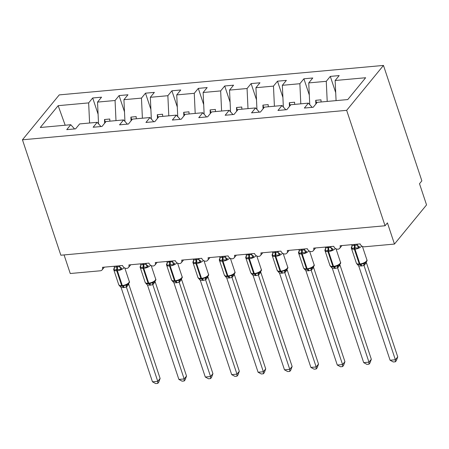 <?xml version="1.0" encoding="UTF-8"?>
<svg xmlns="http://www.w3.org/2000/svg" width="449" height="449" viewBox="0 0 449 449"><rect width="100%" height="100%" fill="white"/><g stroke="black" fill="none" stroke-linecap="round" stroke-linejoin="round"><path stroke-width="0.67" d="M383.468 65.431L421.864 180.857L419.506 183.731L426.55 204.912L394.463 244.065L387.42 222.884L385.057 225.763L346.662 110.342L383.468 65.431L59.257 94.891L22.45 139.796L346.662 110.342M98.09 114.209L92.69 97.977L101.564 97.175L97.528 102.097L98.539 123.834M74.573 128.936L70.774 124.721L40.275 127.494L58.157 105.672L88.655 102.9L92.69 97.977M88.655 102.9L89.592 123.015M394.463 244.065L364.364 246.798A3.626 2.857 -140.7 0 1 360.143 243.908L340.078 245.732A3.626 2.857 39.3 0 1 339.713 248.319A3.626 2.857 39.3 0 1 336.486 249.01A3.626 2.857 39.3 0 1 333.742 246.31L313.671 248.129A3.626 2.857 39.3 0 1 313.312 250.716A3.626 2.857 39.3 0 1 310.085 251.406A3.626 2.857 39.3 0 1 307.335 248.707L287.27 250.531A3.626 2.857 39.3 0 1 286.911 253.118A3.626 2.857 39.3 0 1 283.684 253.808A3.626 2.857 39.3 0 1 280.934 251.103L260.869 252.927A3.626 2.857 39.3 0 1 260.51 255.515A3.626 2.857 39.3 0 1 257.283 256.205A3.626 2.857 39.3 0 1 254.532 253.505L234.468 255.329A3.626 2.857 39.3 0 1 234.103 257.917A3.626 2.857 39.3 0 1 230.881 258.602A3.626 2.857 39.3 0 1 228.131 255.902L208.067 257.726A3.626 2.857 39.3 0 1 207.702 260.313A3.626 2.857 39.3 0 1 204.48 261.004A3.626 2.857 39.3 0 1 201.73 258.304L181.665 260.123A3.626 2.857 39.3 0 1 181.301 262.71A3.626 2.857 39.3 0 1 178.079 263.4A3.626 2.857 39.3 0 1 175.329 260.701L155.264 262.525A3.626 2.857 39.3 0 1 154.899 265.112A3.626 2.857 39.3 0 1 151.678 265.797A3.626 2.857 39.3 0 1 148.928 263.097L128.863 264.921A3.626 2.857 39.3 0 1 128.498 267.509A3.626 2.857 39.3 0 1 125.277 268.199A3.626 2.857 39.3 0 1 122.526 265.499L102.462 267.318A3.626 2.857 39.3 0 1 102.097 269.905A3.626 2.857 39.3 0 1 100.346 270.786L70.252 273.52L64.067 254.925M124.491 111.812L119.092 95.581L127.965 94.773L123.93 99.695L124.94 121.438M97.528 102.097L115.062 100.503L119.092 95.581M115.062 100.503L115.994 120.613M150.892 109.41L145.493 93.179L154.366 92.376L150.331 97.298L151.341 119.036M123.93 99.695L141.463 98.107L145.493 93.179M141.463 98.107L142.395 118.216M177.299 107.014L171.9 90.782L180.767 89.98L176.732 94.902L177.742 116.639M150.331 97.298L167.864 95.704L171.9 90.782M167.864 95.704L168.796 115.82M203.7 104.617L198.301 88.386L207.169 87.577L203.133 92.5L204.143 114.242M176.732 94.902L194.265 93.308L198.301 88.386M194.265 93.308L195.197 113.417M230.101 102.215L224.702 85.983L233.57 85.181L229.54 90.103L230.545 111.84M203.133 92.5L220.667 90.911L224.702 85.983M220.667 90.911L221.598 111.021M256.502 99.818L251.103 83.587L259.971 82.779L255.941 87.707L256.946 109.444M229.54 90.103L247.068 88.509L251.103 83.587M247.068 88.509L248 108.624M282.904 97.416L277.504 81.19L286.378 80.382L282.342 85.304L283.353 107.047M255.941 87.707L273.469 86.113L277.504 81.19M273.469 86.113L274.406 106.222M309.305 95.02L303.906 78.788L312.779 77.986L308.744 82.908L309.754 104.645M282.342 85.304L299.87 83.71L303.906 78.788M299.87 83.71L300.808 103.826M70.774 124.721L66.738 129.649L75.612 128.841L79.647 123.918L97.175 122.324L100.974 126.534M97.175 122.324L93.139 127.247L102.013 126.444L106.048 121.516L123.576 119.928L127.376 124.137M123.576 119.928L119.541 124.85L128.414 124.042L132.449 119.12L149.977 117.526L153.777 121.741M149.977 117.526L145.947 122.448L154.815 121.645L158.851 116.723L176.384 115.129L180.178 119.339M176.384 115.129L172.349 120.051L181.216 119.243L185.252 114.321L202.785 112.733L206.579 116.942M202.785 112.733L198.75 117.655L207.618 116.847L211.653 111.924L229.186 110.331L232.98 114.546M229.186 110.331L225.151 115.253L234.019 114.45L238.054 109.528L255.588 107.934L259.382 112.143M255.588 107.934L251.552 112.856L260.426 112.048L264.455 107.126L281.989 105.532L285.783 109.747M281.989 105.532L277.953 110.46L286.827 109.651L290.862 104.729L308.39 103.135L304.355 108.057L313.228 107.255L317.263 102.327L347.762 99.56L365.643 77.739L335.145 80.506L336.077 100.621M335.145 80.506L339.18 75.584L330.307 76.392L335.706 92.623M308.744 82.908L326.271 81.314L330.307 76.392M326.271 81.314L327.209 101.423M109.87 121.174L109.769 119.024L104.488 119.501L104.662 123.211M136.272 118.772L136.17 116.622L130.889 117.105L131.063 120.815M162.673 116.375L162.572 114.226L157.29 114.703L157.464 118.413M189.074 113.979L188.973 111.823L183.692 112.306L183.866 116.016M215.475 111.577L215.374 109.427L210.093 109.91L210.267 113.619M241.876 109.18L241.775 107.03L236.494 107.507L236.668 111.217M268.278 106.778L268.176 104.628L262.901 105.111L263.069 108.821M294.679 104.381L294.578 102.232L289.302 102.709L289.47 106.419M312.184 107.345L308.39 103.135M321.08 101.985L320.984 99.835L315.703 100.312L315.871 104.022M22.45 139.796L60.845 255.217L385.057 225.763M58.157 105.672L65.184 125.232M316.629 103.102L315.703 100.312M290.228 105.498L289.302 102.709M263.827 107.9L262.901 105.111M237.426 110.297L236.494 107.507M211.024 112.693L210.093 109.91M184.623 115.096L183.692 112.306M158.216 117.492L157.29 114.703M131.815 119.889L130.889 117.105M105.414 122.291L104.488 119.501M356.933 244.2L357.23 245.014A2.66 1.689 -158.4 0 0 359.38 246.523L358.56 247.966L354.3 247.91L351.747 248.583L351.657 247.225A2.66 1.689 -158.4 0 0 351.999 246.877M356.994 264.063L356.815 263.821L357.18 263.827L357.982 264.528L360.525 264.579L365.245 262.918C366.923 261.436 367.473 260.409 366.878 259.836L362.416 246.417M397.735 356.876L396.355 360.637L395.412 361.787L395.373 359.756L390.091 360.233L358.717 265.92L361.782 265.965L363.999 265.438L395.373 359.756L397.735 356.876L366.39 262.654L364.032 265.533M357.23 245.014L357.662 244.133M351.651 244.683L351.965 245.625L357.219 245.053M351.747 248.583L351.965 245.625M357.252 245.148L358.56 247.966M356.815 263.821L358.717 265.92M363.628 263.204L363.999 265.438M395.412 361.787L393.302 361.978L390.091 360.233M330.531 246.602L330.829 247.41A2.66 1.689 -158.4 0 0 332.973 248.92L332.159 250.362L327.899 250.306L325.345 250.98L325.256 249.622A2.66 1.689 -158.4 0 0 325.598 249.279M331.57 266.925L333.461 267.037A1.207 0.584 84.8 0 1 332.883 266.409A5.197 2.004 -18.4 0 1 329.976 265.572L331.57 266.925L334.123 266.975A2.66 1.28 -95.2 0 1 335.381 268.362L332.316 268.317L363.69 362.635L368.971 362.152L337.597 267.84L335.381 268.362M371.329 359.273L369.954 363.033L369.011 364.184L368.971 362.152L371.329 359.273L339.988 265.056L337.631 267.935M330.829 247.41L331.261 246.535M325.25 247.079L325.564 248.028L327.787 247.5L330.818 247.45M327.787 247.5A2.66 1.28 -95.2 0 1 327.899 250.306A1.207 0.584 84.8 0 0 327.95 251.586L332.883 266.409L333.517 266.352A1.207 0.584 -95.2 0 0 334.095 266.981L338.838 265.32C340.522 263.832 341.072 262.805 340.477 262.233L336.015 248.813M325.345 250.98L325.564 248.028M330.846 247.545L332.159 250.362M330.413 266.218L332.316 268.317M337.227 265.6L337.597 267.84M369.011 364.184L366.9 364.38L363.69 362.635M304.13 248.999L304.428 249.812A2.66 1.689 -158.4 0 0 306.572 251.317L305.758 252.759L302.132 252.647L298.944 253.382L298.854 252.018A2.66 1.689 -158.4 0 0 299.197 251.676M308.345 270.82L305.915 270.719L337.289 365.031L342.57 364.554L311.196 270.236L308.345 270.82A2.66 1.28 -95.2 0 0 307.065 269.434L307.06 269.434A1.207 0.584 84.8 0 1 306.482 268.805A5.197 2.004 -18.4 0 1 303.575 267.974L305.18 269.327L307.06 269.434L312.437 267.716M344.927 361.675L343.552 365.435L342.609 366.586L342.57 364.554L344.927 361.675L313.587 267.452L311.224 270.332M304.428 249.812L304.86 248.931M298.849 249.476L299.163 250.424L304.411 249.846M298.944 253.382L299.163 250.424M304.444 249.941L305.758 252.759M304.012 268.62L305.915 270.719M310.826 268.002L311.196 270.236M342.609 366.586L340.499 366.777L337.289 365.031M277.729 251.395L278.026 252.209A2.66 1.689 -158.4 0 0 280.17 253.719L279.357 255.161L275.097 255.105L272.543 255.778L272.453 254.42A2.66 1.689 -158.4 0 0 272.796 254.072M281.938 273.216L279.514 273.115L310.888 367.428L316.169 366.951L284.795 272.633L281.938 273.216A2.66 1.28 -95.2 0 0 280.664 271.836L280.659 271.836A1.207 0.584 84.8 0 1 280.075 271.207A5.197 2.004 -18.4 0 1 277.173 270.371L278.767 271.724L280.659 271.836L286.035 270.113M318.526 364.072L317.151 367.832L316.208 368.983L316.169 366.951L318.526 364.072L287.186 269.855L284.823 272.728M278.026 252.209L278.453 251.333M272.448 251.878L272.762 252.821L278.01 252.248M272.543 255.778L272.762 252.821M278.043 252.344L279.357 255.161M277.611 271.016L279.514 273.115M284.425 270.399L284.795 272.633M316.208 368.983L314.098 369.173L310.888 367.428M251.328 253.797L251.625 254.611A2.66 1.689 -158.4 0 0 253.769 256.115L252.955 257.558L248.695 257.502L246.142 258.175L246.052 256.817A2.66 1.689 -158.4 0 0 246.394 256.474M254.257 274.232L252.377 274.12L254.257 274.232A1.207 0.584 84.8 0 1 253.674 273.604A5.197 2.004 -18.4 0 1 250.772 272.768L252.366 274.12L254.257 274.232L259.634 272.515C261.318 271.028 261.868 270.001 261.273 269.428L256.811 256.014M292.125 366.468L290.75 370.234L289.807 371.385L289.768 369.347L284.486 369.83L253.113 275.512L256.171 275.557L258.394 275.035L289.768 369.347L292.125 366.468L260.785 272.251L258.422 275.13M251.625 254.611L252.052 253.73M246.046 254.274L246.361 255.223L248.578 254.695L251.608 254.645M246.142 258.175L246.361 255.223M251.642 254.74L252.955 257.558M251.21 273.419L253.113 275.512M258.023 272.796L258.394 275.035M289.807 371.385L287.697 371.576L284.486 369.83M224.927 256.194L225.224 257.008A2.66 1.689 -158.4 0 0 227.368 258.517L226.554 259.954L222.289 259.904L219.741 260.577L219.645 259.219A2.66 1.689 -158.4 0 0 219.993 258.871M229.136 278.015L226.706 277.914L258.085 372.227L263.367 371.75L231.993 277.431L229.136 278.015A2.66 1.28 -95.2 0 0 227.862 276.629L225.97 276.522L227.856 276.635A1.207 0.584 84.8 0 1 227.273 276.006A5.197 2.004 -18.4 0 1 224.371 275.17L225.97 276.522L227.856 276.635L233.233 274.911C234.917 273.43 235.467 272.403 234.872 271.83L230.404 258.411M265.724 368.87L264.349 372.631L263.406 373.781L263.367 371.75L265.724 368.87L234.384 274.648L232.021 277.527M225.224 257.008L225.651 256.126M219.645 256.676L219.959 257.619L225.207 257.047M219.741 260.577L219.959 257.619M225.241 257.137L226.554 259.954M224.809 275.815L226.706 277.914M231.622 275.198L231.993 277.431M263.406 373.781L261.296 373.972L258.085 372.227M198.525 258.59L198.823 259.404A2.66 1.689 -158.4 0 0 200.967 260.914L200.147 262.356L195.887 262.3L193.339 262.974L193.244 261.615A2.66 1.689 -158.4 0 0 193.592 261.267M199.564 278.919L201.455 279.031A1.207 0.584 84.8 0 1 200.871 278.402A5.197 2.004 -18.4 0 1 197.97 277.566L199.564 278.919L201.455 279.031L206.832 277.308C208.516 275.826 209.06 274.799 208.471 274.227L204.003 260.807M239.323 371.267L237.942 375.027L236.999 376.178L236.965 374.146L231.684 374.629L200.305 280.311L203.369 280.356L205.591 279.834L236.965 374.146L239.323 371.267L207.977 277.05L205.62 279.929M198.823 259.404L199.249 258.529M193.244 259.073L193.558 260.016L198.806 259.443M193.339 262.974L193.558 260.016M198.84 259.539L200.147 262.356M198.407 278.212L200.305 280.311M205.221 277.594L205.591 279.834M236.999 376.178L234.894 376.369L231.684 374.629M172.124 260.992L172.416 261.806A2.66 1.689 -158.4 0 0 174.566 263.31L173.746 264.753L170.12 264.641L166.933 265.37L166.843 264.012A2.66 1.689 -158.4 0 0 167.185 263.67M176.334 282.814L173.903 282.707L205.283 377.025L210.559 376.543L179.19 282.23L176.334 282.814A2.66 1.28 -95.2 0 0 175.059 281.428L173.168 281.315L175.054 281.428A1.207 0.584 84.8 0 1 174.47 280.799A5.197 2.004 -18.4 0 1 171.569 279.968L173.162 281.315L175.054 281.428L180.431 279.71M212.921 373.669L211.541 377.429L210.598 378.58L210.559 376.543L212.921 373.669L181.576 279.446L179.218 282.326M172.416 261.806L172.848 260.925M166.843 261.47L167.151 262.418L169.374 261.89L172.405 261.84M166.933 265.37L167.151 262.418M172.438 261.935L173.746 264.753M172.006 280.614L173.903 282.707M178.82 279.991L179.19 282.23M210.598 378.58L208.488 378.771L205.283 377.025M145.717 263.389L146.015 264.203A2.66 1.689 -158.4 0 0 148.164 265.713L147.345 267.155L143.085 267.099L140.531 267.772L140.442 266.414A2.66 1.689 -158.4 0 0 140.784 266.066M145.785 283.252L145.605 283.01L145.964 283.016L146.767 283.717L149.309 283.768L154.029 282.107C155.713 280.625 156.258 279.598 155.663 279.025L151.201 265.606M186.52 376.066L185.14 379.826L184.197 380.976L184.157 378.945L178.882 379.422L147.502 285.109L150.567 285.154L152.789 284.627L184.157 378.945L186.52 376.066L155.174 281.843L152.84 284.717A2.66 2.307 -112.4 0 1 153.687 282.314M146.015 264.203L146.447 263.322M140.442 263.872L140.75 264.815L146.004 264.242M140.531 267.772L140.75 264.815M146.037 264.338L147.345 267.155M145.605 283.01L147.502 285.109M152.413 282.393L152.789 284.627M184.197 380.976L182.086 381.167L178.882 379.422M119.316 265.791L119.614 266.599A2.66 1.689 -158.4 0 0 121.763 268.109L120.944 269.552L116.684 269.495L114.13 270.169L114.04 268.811A2.66 1.689 -158.4 0 0 114.383 268.468M123.531 287.607L121.101 287.506L152.475 381.824L157.756 381.341L126.382 287.029L123.531 287.607A2.66 1.28 -95.2 0 0 122.251 286.226L122.246 286.226A1.207 0.584 84.8 0 1 121.668 285.598A5.197 2.004 -18.4 0 1 118.761 284.761L120.36 286.114L122.251 286.226L127.628 284.509C129.312 283.022 129.856 281.994 129.261 281.422L124.8 268.002M160.119 378.462L158.738 382.222L157.795 383.373L157.756 381.341L160.119 378.462L128.773 284.245L126.416 287.124M119.614 266.599L120.046 265.724M114.035 266.268L114.349 267.211L119.602 266.639M114.13 270.169L114.349 267.211M119.636 266.734L120.944 269.552M119.198 285.407L121.101 287.506M126.012 284.789L126.382 287.029M157.795 383.373L155.685 383.569L152.475 381.824M354.188 245.103A2.66 1.28 -95.2 0 1 354.3 247.91A1.207 0.584 84.8 0 0 354.351 249.184A5.197 2.004 161.6 0 1 351.449 248.353C351.146 248.145 351.32 247.45 351.96 246.26L352.05 246.153M357 264.057L356.377 263.176A5.197 2.004 -18.4 0 0 359.284 264.012A1.207 0.584 84.8 0 0 359.868 264.641A2.66 1.28 -95.2 0 1 361.148 266.021M361.726 246.007A5.197 2.004 161.6 0 1 361.557 246.237A5.197 2.004 161.6 0 1 354.985 249.128L354.351 249.184L359.284 264.012L359.918 263.95A5.197 2.004 -18.4 0 0 366.485 261.065A5.197 2.004 -18.4 0 0 366.878 259.836M361.782 265.965A2.66 1.28 -95.2 0 0 360.502 264.579A1.207 0.584 -95.2 0 1 359.918 263.95L354.985 249.128A1.207 0.584 -95.2 0 1 354.935 247.854A2.66 1.28 -95.2 0 0 354.822 245.047M364.902 263.125A2.66 2.307 -112.4 0 0 364.055 265.527M366.171 262.149A2.66 1.689 -158.4 0 0 366.373 262.693M335.324 248.409A5.197 2.004 161.6 0 1 335.156 248.639A5.197 2.004 161.6 0 1 328.584 251.524L327.95 251.586A5.197 2.004 161.6 0 1 325.048 250.75C324.745 250.542 324.919 249.846 325.559 248.656L325.648 248.555M328.421 247.444A2.66 1.28 -95.2 0 1 328.533 250.25A1.207 0.584 -95.2 0 0 328.584 251.524L333.517 266.352A5.197 2.004 -18.4 0 0 340.084 263.462A5.197 2.004 -18.4 0 0 340.477 262.233M331.581 266.925L333.467 267.037A2.66 1.28 -95.2 0 1 334.746 268.418M338.495 265.522A2.66 2.307 -112.4 0 0 337.654 267.924M339.77 264.545A2.66 1.689 -158.4 0 0 339.972 265.09M301.386 249.902A2.66 1.28 -95.2 0 1 301.498 252.708A1.207 0.584 84.8 0 0 301.548 253.982A5.197 2.004 161.6 0 1 298.641 253.146C298.344 252.944 298.518 252.248 299.157 251.058L299.247 250.952M308.923 250.806A5.197 2.004 161.6 0 1 308.749 251.036A5.197 2.004 161.6 0 1 302.183 253.926L301.548 253.982L306.482 268.805L307.116 268.749A5.197 2.004 -18.4 0 0 313.683 265.864A5.197 2.004 -18.4 0 0 314.076 264.635L309.614 251.216M308.974 270.758A2.66 1.28 -95.2 0 0 307.7 269.378A1.207 0.584 -95.2 0 1 307.116 268.749L302.183 253.926A1.207 0.584 -95.2 0 1 302.132 252.647A2.66 1.28 -95.2 0 0 302.02 249.84M312.094 267.918A2.66 2.307 -112.4 0 0 311.252 270.32M313.368 266.947A2.66 1.689 -158.4 0 0 313.57 267.492M274.984 252.299A2.66 1.28 -95.2 0 1 275.097 255.105A1.207 0.584 84.8 0 0 275.147 256.379A5.197 2.004 161.6 0 1 272.24 255.548C271.942 255.341 272.111 254.645 272.756 253.455L272.846 253.348M282.522 253.202A5.197 2.004 161.6 0 1 282.348 253.438A5.197 2.004 161.6 0 1 275.781 256.323L275.147 256.379L280.075 271.207L280.709 271.151A5.197 2.004 -18.4 0 0 287.281 268.261A5.197 2.004 -18.4 0 0 287.674 267.032L283.212 253.612M282.573 273.16A2.66 1.28 -95.2 0 0 281.293 271.774A1.207 0.584 -95.2 0 1 280.709 271.151L275.781 256.323A1.207 0.584 -95.2 0 1 275.731 255.049A2.66 1.28 -95.2 0 0 275.613 252.243M285.693 270.32A2.66 2.307 -112.4 0 0 284.851 272.723M286.967 269.344A2.66 1.689 -158.4 0 0 287.169 269.888M248.578 254.695A2.66 1.28 -95.2 0 1 248.695 257.502A1.207 0.584 84.8 0 0 248.746 258.781A5.197 2.004 161.6 0 1 245.839 257.945C245.541 257.737 245.71 257.041 246.355 255.857L246.445 255.75M256.121 255.604A5.197 2.004 161.6 0 1 255.947 255.835A5.197 2.004 161.6 0 1 249.38 258.725L248.746 258.781L253.674 273.604L254.308 273.548A5.197 2.004 -18.4 0 0 260.88 270.657A5.197 2.004 -18.4 0 0 261.273 269.428M256.171 275.557A2.66 1.28 -95.2 0 0 254.892 274.176A1.207 0.584 -95.2 0 1 254.308 273.548L249.38 258.725A1.207 0.584 -95.2 0 1 249.324 257.445A2.66 1.28 -95.2 0 0 249.212 254.639M254.263 274.232A2.66 1.28 -95.2 0 1 255.537 275.613M259.292 272.717A2.66 2.307 -112.4 0 0 258.444 275.119M260.56 271.74A2.66 1.689 -158.4 0 0 260.768 272.285M222.176 257.097A2.66 1.28 -95.2 0 1 222.289 259.904A1.207 0.584 84.8 0 0 222.345 261.178A5.197 2.004 161.6 0 1 219.438 260.341C219.14 260.139 219.308 259.443 219.954 258.254L220.038 258.147M229.72 258.001A5.197 2.004 161.6 0 1 229.546 258.231A5.197 2.004 161.6 0 1 222.979 261.122L222.345 261.178L227.273 276.006L227.907 275.944A5.197 2.004 -18.4 0 0 234.479 273.059A5.197 2.004 -18.4 0 0 234.872 271.83M229.77 277.959A2.66 1.28 -95.2 0 0 228.49 276.573A1.207 0.584 -95.2 0 1 227.907 275.944L222.979 261.122A1.207 0.584 -95.2 0 1 222.923 259.848A2.66 1.28 -95.2 0 0 222.811 257.036M232.891 275.119A2.66 2.307 -112.4 0 0 232.043 277.521M234.159 274.143A2.66 1.689 -158.4 0 0 234.367 274.687M195.775 259.494A2.66 1.28 -95.2 0 1 195.887 262.3A1.207 0.584 84.8 0 0 195.944 263.58A5.197 2.004 161.6 0 1 193.036 262.744C192.739 262.536 192.907 261.84 193.547 260.65L193.637 260.549M203.313 260.398A5.197 2.004 161.6 0 1 203.144 260.633A5.197 2.004 161.6 0 1 196.572 263.518L195.944 263.58L200.871 278.402L201.506 278.346A5.197 2.004 -18.4 0 0 208.078 275.456A5.197 2.004 -18.4 0 0 208.471 274.227M203.369 280.356A2.66 1.28 -95.2 0 0 202.089 278.975A1.207 0.584 -95.2 0 1 201.506 278.346L196.572 263.518A1.207 0.584 -95.2 0 1 196.522 262.244A2.66 1.28 -95.2 0 0 196.409 259.438M199.569 278.919L201.455 279.031A2.66 1.28 -95.2 0 1 202.735 280.412M206.489 277.516A2.66 2.307 -112.4 0 0 205.642 279.918M207.758 276.539A2.66 1.689 -158.4 0 0 207.966 277.084M169.374 261.89A2.66 1.28 -95.2 0 1 169.486 264.702A1.207 0.584 84.8 0 0 169.537 265.976A5.197 2.004 161.6 0 1 166.635 265.14C166.338 264.938 166.506 264.237 167.146 263.052L167.236 262.946M176.912 262.8A5.197 2.004 161.6 0 1 176.743 263.03A5.197 2.004 161.6 0 1 170.171 265.92L169.537 265.976L174.47 280.799L175.104 280.743A5.197 2.004 -18.4 0 0 181.677 277.852A5.197 2.004 -18.4 0 0 182.07 276.629L177.602 263.209M176.968 282.752A2.66 1.28 -95.2 0 0 175.688 281.371L175.711 281.371A1.207 0.584 -95.2 0 1 175.104 280.743L170.171 265.92A1.207 0.584 -95.2 0 1 170.12 264.641A2.66 1.28 -95.2 0 0 170.008 261.834M180.088 279.912A2.66 2.307 -112.4 0 0 179.241 282.314M181.357 278.941A2.66 1.689 -158.4 0 0 181.564 279.486M142.973 264.293A2.66 1.28 -95.2 0 1 143.085 267.099A1.207 0.584 84.8 0 0 143.136 268.373A5.197 2.004 161.6 0 1 140.234 267.542C139.931 267.335 140.105 266.639 140.745 265.449L140.834 265.342M145.785 283.246L145.162 282.365A5.197 2.004 -18.4 0 0 148.069 283.201A1.207 0.584 84.8 0 0 148.653 283.83A2.66 1.28 -95.2 0 1 149.932 285.21M150.51 265.196A5.197 2.004 161.6 0 1 150.342 265.426A5.197 2.004 161.6 0 1 143.77 268.317L143.136 268.373L148.069 283.201L148.703 283.139A5.197 2.004 -18.4 0 0 155.27 280.255A5.197 2.004 -18.4 0 0 155.663 279.025M150.567 285.154A2.66 1.28 -95.2 0 0 149.287 283.768A1.207 0.584 -95.2 0 1 148.703 283.139L143.77 268.317A1.207 0.584 -95.2 0 1 143.719 267.043A2.66 1.28 -95.2 0 0 143.607 264.231M154.956 281.338A2.66 1.689 -158.4 0 0 155.163 281.882M116.572 266.689A2.66 1.28 -95.2 0 1 116.684 269.495A1.207 0.584 84.8 0 0 116.734 270.775A5.197 2.004 161.6 0 1 113.833 269.939C113.53 269.731 113.704 269.035 114.343 267.845L114.433 267.744M124.109 267.598A5.197 2.004 161.6 0 1 123.941 267.829A5.197 2.004 161.6 0 1 117.369 270.713L116.734 270.775L121.668 285.598L122.302 285.542A5.197 2.004 -18.4 0 0 128.869 282.651A5.197 2.004 -18.4 0 0 129.261 281.422M124.165 287.551A2.66 1.28 -95.2 0 0 122.886 286.17A1.207 0.584 -95.2 0 1 122.302 285.542L117.369 270.713A1.207 0.584 -95.2 0 1 117.318 269.439A2.66 1.28 -95.2 0 0 117.206 266.633M127.286 284.711A2.66 2.307 -112.4 0 0 126.438 287.113M128.554 283.734A2.66 1.689 -158.4 0 0 128.762 284.279M128.498 267.509L130.76 264.747M102.097 269.905L104.359 267.149M154.899 265.112L157.161 262.351M181.301 262.71L183.562 259.954M207.702 260.313L209.964 257.552M234.103 257.917L236.365 255.155M260.51 255.515L262.772 252.753M286.911 253.118L289.173 250.357M313.312 250.716L315.574 247.96M339.713 248.319L341.975 245.558M357.971 264.523L359.862 264.641L357.982 264.528M356.377 263.176L351.449 248.353M329.976 265.572L325.048 250.75M303.575 267.974L298.641 253.146M312.431 267.716C314.12 266.235 314.67 265.207 314.076 264.635M277.173 270.371L272.24 255.548M286.03 270.118C287.719 268.631 288.269 267.604 287.674 267.032M250.772 272.768L245.839 257.945M224.371 275.17L219.438 260.341M197.97 277.566L193.036 262.744M171.569 279.968L166.635 265.14M180.425 279.71C182.114 278.228 182.659 277.196 182.07 276.629M146.761 283.712L148.653 283.83L146.767 283.717M145.162 282.365L140.234 267.542M118.761 284.761L113.833 269.939"/></g></svg>
